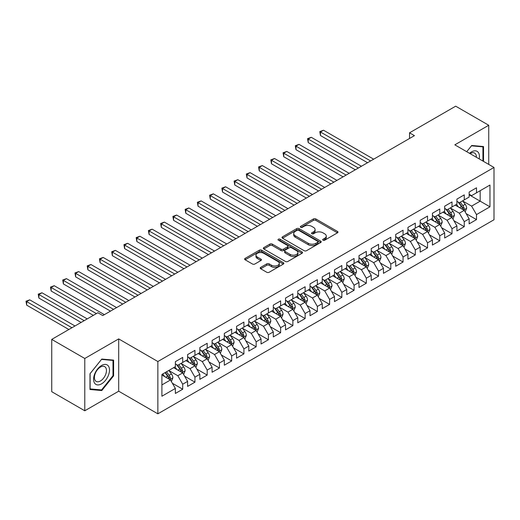 <?xml version="1.0" encoding="UTF-8"?>
<svg xmlns="http://www.w3.org/2000/svg" width="520" height="520" viewBox="0 0 520 520"><rect width="100%" height="100%" fill="white"/><g stroke="black" fill="none" stroke-linecap="round" stroke-linejoin="round"><path stroke-width="0.78" d="M323.024 240.194A1.19 0.689 0 0 0 324.708 240.194L337.474 232.823A1.696 0.982 0 0 0 337.974 232.135A1.696 0.982 0 0 0 337.474 231.439L315.848 218.953A1.696 0.982 0 0 0 313.443 218.953L300.677 226.323A1.19 0.689 0 0 0 300.333 226.811A1.19 0.689 0 0 0 300.677 227.292A1.19 0.689 0 0 0 302.361 227.292L304.012 226.337A5.441 3.139 0 0 1 311.701 226.337L313.502 227.383A5.441 3.139 0 0 1 315.101 229.6A5.441 3.139 0 0 1 313.502 231.822L311.851 232.772A1.19 0.689 0 0 0 311.506 233.259A1.19 0.689 0 0 0 311.851 233.747A1.19 0.689 0 0 0 313.534 233.747L315.185 232.791A5.441 3.139 0 0 1 322.875 232.791L324.682 233.831A5.441 3.139 0 0 1 326.274 236.054A5.441 3.139 0 0 1 324.682 238.27L323.024 239.226A1.19 0.689 0 0 0 322.68 239.714A1.19 0.689 0 0 0 323.024 240.194L323.024 239.226M260.695 267.371A1.696 0.982 0 0 0 260.202 268.067A1.696 0.982 0 0 0 260.695 268.762L266.767 272.266A1.696 0.982 0 0 0 269.165 272.266L283.348 264.075A1.696 0.982 0 0 0 283.842 263.387A1.696 0.982 0 0 0 283.348 262.691L261.716 250.205A1.696 0.982 0 0 0 259.317 250.205L245.135 258.388A1.696 0.982 0 0 0 244.641 259.084A1.696 0.982 0 0 0 245.135 259.779L252.467 264.011A1.696 0.982 0 0 0 254.872 264.011L260.936 260.507A1.696 0.982 0 0 0 261.437 259.812A1.696 0.982 0 0 0 260.936 259.116L257.303 257.017A4.543 2.626 0 0 1 255.97 255.164A4.543 2.626 0 0 1 258.778 252.739A4.543 2.626 0 0 1 263.731 253.305L277.966 261.528A4.543 2.626 0 0 1 279.298 263.387A4.543 2.626 0 0 1 276.497 265.811A4.543 2.626 0 0 1 271.544 265.239L269.165 263.868A1.696 0.982 0 0 0 266.767 263.868L260.695 267.371L260.695 268.762M84.78 358.481L84.78 410.781L118.69 391.203L118.69 338.904L84.78 358.481L51.734 339.404L97.877 312.754L102.778 315.582L414.434 135.649L409.539 132.821L409.539 138.476M118.69 338.904L157.859 361.524L494 167.453L494 219.752L157.859 413.822L157.859 361.524M488.735 164.417L488.735 125.262L454.831 144.84L494 167.453M488.735 125.262L455.683 106.177L409.539 132.821M304.135 250.686A1.696 0.982 0 0 0 306.534 250.686L320.717 242.502A1.696 0.982 0 0 0 321.211 241.806A1.696 0.982 0 0 0 320.717 241.118L299.084 228.631A1.696 0.982 0 0 0 296.686 228.631L282.503 236.815A1.696 0.982 0 0 0 282.009 237.51A1.696 0.982 0 0 0 282.503 238.199L304.135 250.686M278.837 240.455A1.19 0.689 0 0 1 280.039 240.624L302.01 253.305L287.853 261.476A1.696 0.982 0 0 1 285.447 261.476L263.822 248.989L263.822 247.605A1.696 0.982 0 0 0 263.322 248.294A1.696 0.982 0 0 0 263.822 248.989M263.822 247.605L269.887 244.101A1.696 0.982 0 0 1 272.292 244.101L281.06 249.165A1.696 0.982 0 0 0 283.465 249.165L287.489 246.838A1.696 0.982 0 0 0 287.989 246.142A1.696 0.982 0 0 0 287.489 245.453L278.363 240.181A1.19 0.689 0 0 1 278.012 239.694A1.19 0.689 0 0 1 278.746 239.057A1.19 0.689 0 0 1 280.039 239.207L302.029 251.901A1.696 0.982 0 0 1 302.53 252.597A1.696 0.982 0 0 1 302.029 253.292L302.029 251.901M469.151 194.805L480.168 201.162L480.168 190.703L489.964 185.049L476.496 192.822L476.496 187.805L469.151 192.049L469.151 197.067L464.256 199.894L464.256 194.877L456.911 199.114L456.911 204.133L452.01 206.96L452.01 201.942L444.672 206.18L444.672 211.198L439.771 214.025L439.771 209.008L432.425 213.252L432.425 218.27L427.531 221.097L427.531 216.08L420.186 220.317L420.186 225.336L415.291 228.163L415.291 223.145L407.947 227.383L407.947 232.401L403.052 235.228L403.052 230.211L395.707 234.448L395.707 239.467L390.806 242.294L390.806 237.276L383.461 241.52L383.461 246.539L378.567 249.366L378.567 244.348L371.222 248.586L371.222 253.604L366.327 256.432L366.327 251.414L358.982 255.651L358.982 260.669L354.088 263.497L354.088 258.479L346.743 262.724L346.743 267.742L341.841 270.562L341.841 265.544L334.497 269.789L334.497 274.807L329.602 277.635L329.602 272.617L322.257 276.855L322.257 281.873L317.363 284.7L317.363 279.682L310.017 283.92L310.017 288.938L305.123 291.766L305.123 286.748L297.778 290.992L297.778 296.01L292.877 298.838L292.877 293.82L285.532 298.058L285.532 303.075L280.637 305.903L280.637 300.885L273.293 305.123L273.293 310.141L268.398 312.969L268.398 307.95L261.053 312.195L261.053 317.207L256.159 320.034L256.159 315.016L248.814 319.261L248.814 324.279L243.912 327.106L243.912 322.088L236.567 326.326L236.567 331.344L231.673 334.172L231.673 329.154L224.328 333.392L224.328 338.41L219.433 341.237L219.433 336.219L212.089 340.464L212.089 345.481L207.194 348.309L207.194 343.291L199.849 347.529L199.849 352.547L194.948 355.375L194.948 350.356L187.609 354.594L187.609 359.613L182.708 362.44L182.708 357.422L175.364 361.66L175.364 366.678L161.902 374.452L161.902 396.221L175.364 388.447L170.469 379.971L161.902 375.018M489.964 185.049L489.964 206.817L476.496 214.591L471.601 206.115L462.722 200.987M466.154 213.636L476.496 219.609L476.496 214.591M476.496 219.609L469.151 223.853L469.151 218.836L464.256 221.663L459.355 213.181L450.482 208.058M453.908 220.708L464.256 226.681L464.256 221.663M464.256 226.681L456.911 230.919L456.911 225.901L452.01 228.728L447.115 220.246L438.243 215.124M441.668 227.773L452.01 233.747L452.01 228.728M452.01 233.747L444.672 237.984L444.672 232.967L439.771 235.794L434.876 227.311L426.004 222.19M429.429 234.839L439.771 240.812L439.771 235.794M439.771 240.812L432.425 245.05L432.425 240.032L427.531 242.859L422.637 234.383L413.757 229.255M417.19 241.911L427.531 247.878L427.531 242.859M427.531 247.878L420.186 252.122L420.186 247.104L415.291 249.931L410.391 241.449L401.518 236.327M404.944 248.976L415.291 254.95L415.291 249.931M415.291 254.95L407.947 259.188L407.947 254.169L403.052 256.997L398.151 248.514L389.279 243.393M392.704 256.042L403.052 262.015L403.052 256.997M403.052 262.015L395.707 266.253L395.707 261.235L390.806 264.062L385.912 255.58L377.039 250.458M380.465 263.107L390.806 269.081L390.806 264.062M390.806 269.081L383.461 273.325L383.461 268.307L378.567 271.128L373.672 262.652L364.793 257.524M368.225 270.179L378.567 276.146L378.567 271.128M378.567 276.146L371.222 280.391L371.222 275.373L366.327 278.2L361.433 269.718L352.553 264.596M355.979 277.245L366.327 283.218L366.327 278.2M366.327 283.218L358.982 287.456L358.982 282.438L354.088 285.266L349.187 276.783L340.314 271.661M343.74 284.31L354.088 290.284L354.088 285.266M354.088 290.284L346.743 294.522L346.743 289.503L341.841 292.331L336.947 283.855L328.075 278.726M331.5 291.382L341.841 297.349L341.841 292.331M341.841 297.349L334.497 301.594L334.497 296.575L329.602 299.403L324.708 290.921L315.829 285.798M319.261 298.447L329.602 304.421L329.602 299.403M329.602 304.421L322.257 308.659L322.257 303.641L317.363 306.469L312.468 297.986L303.589 292.864M307.021 305.513L317.363 311.486L317.363 306.469M317.363 311.486L310.017 315.725L310.017 310.707L305.123 313.534L300.222 305.052L291.35 299.93M294.775 312.579L305.123 318.552L305.123 313.534M305.123 318.552L297.778 322.797L297.778 317.779L292.877 320.6L287.983 312.124L279.11 306.995M282.536 319.651L292.877 325.618L292.877 320.6M292.877 325.618L285.532 329.862L285.532 324.844L280.637 327.672L275.743 319.189L266.864 314.067M270.296 326.716L280.637 332.69L280.637 327.672M280.637 332.69L273.293 336.928L273.293 331.909L268.398 334.737L263.503 326.255L254.625 321.132M258.057 333.781L268.398 339.755L268.398 334.737M268.398 339.755L261.053 343.993L261.053 338.975L256.159 341.803L251.258 333.326L242.385 328.198M245.811 340.853L256.159 346.821L256.159 341.803M256.159 346.821L248.814 351.065L248.814 346.047L243.912 348.875L239.018 340.392L230.145 335.27M233.571 347.919L243.912 353.893L243.912 348.875M243.912 353.893L236.567 358.131L236.567 353.113L231.673 355.94L226.779 347.457L217.906 342.335M221.332 354.985L231.673 360.958L231.673 355.94M231.673 360.958L224.328 365.196L224.328 360.178L219.433 363.006L214.539 354.523L205.66 349.401M209.092 362.05L219.433 368.024L219.433 363.006M219.433 368.024L212.089 372.262L212.089 367.244L207.194 370.071L202.293 361.595L193.421 356.466M196.846 369.122L207.194 375.089L207.194 370.071M207.194 375.089L199.849 379.334L199.849 374.316L194.948 377.143L190.053 368.661L181.181 363.538M184.607 376.188L194.948 382.161L194.948 377.143M194.948 382.161L187.609 386.399L187.609 381.381L182.708 384.209L177.814 375.726L168.942 370.604M172.367 383.253L182.708 389.226L182.708 384.209M182.708 389.226L175.364 393.465L175.364 388.447M175.364 363.857L177.814 365.268L182.708 362.44M161.902 384.917L170.469 379.971M187.609 356.785L190.053 358.202L194.948 355.375M177.814 375.726L182.708 372.899L173.654 367.673M187.609 381.381L182.708 372.899M199.849 349.719L202.293 351.13L207.194 348.309M190.053 368.661L194.948 365.833L185.894 360.601M199.849 374.316L194.948 365.833M212.089 342.654L214.539 344.065L219.433 341.237M202.293 361.595L207.194 358.768L198.133 353.535M212.089 367.244L207.194 358.768M224.328 335.582L226.779 336.999L231.673 334.172M214.539 354.523L219.433 351.696L210.373 346.469M224.328 360.178L219.433 351.696M236.567 328.517L239.018 329.933L243.912 327.106M226.779 347.457L231.673 344.63L222.619 339.404M236.567 353.113L231.673 344.63M248.814 321.451L251.258 322.861L256.159 320.034M239.018 340.392L243.912 337.565L234.858 332.332M248.814 346.047L243.912 337.565M261.053 314.386L263.503 315.796L268.398 312.969M251.258 333.326L256.159 330.499L247.097 325.267M261.053 338.975L256.159 330.499M273.293 307.314L275.743 308.731L280.637 305.903M263.503 326.255L268.398 323.427L259.337 318.201M273.293 331.909L268.398 323.427M285.532 300.248L287.983 301.659L292.877 298.838M275.743 319.189L280.637 316.361L271.583 311.129M285.532 324.844L280.637 316.361M297.778 293.183L300.222 294.593L305.123 291.766M287.983 312.124L292.877 309.296L283.822 304.064M297.778 317.779L292.877 309.296M310.017 286.111L312.468 287.528L317.363 284.7M300.222 305.052L305.123 302.224L296.062 296.998M310.017 310.707L305.123 302.224M322.257 279.045L324.708 280.462L329.602 277.635M312.468 297.986L317.363 295.159L308.302 289.933M322.257 303.641L317.363 295.159M334.497 271.98L336.947 273.39L341.841 270.562M324.708 290.921L329.602 288.093L320.541 282.861M334.497 296.575L329.602 288.093M346.743 264.914L349.187 266.325L354.088 263.497M336.947 283.855L341.841 281.028L332.787 275.795M346.743 289.503L341.841 281.028M358.982 257.842L361.433 259.259L366.327 256.432M349.187 276.783L354.088 273.956L345.026 268.73M358.982 282.438L354.088 273.956M371.222 250.776L373.672 252.194L378.567 249.366M361.433 269.718L366.327 266.89L357.266 261.664M371.222 275.373L366.327 266.89M383.461 243.711L385.912 245.122L390.806 242.294M373.672 262.652L378.567 259.825L369.506 254.592M383.461 268.307L378.567 259.825M395.707 236.645L398.151 238.056L403.052 235.228M385.912 255.58L390.806 252.759L381.751 247.526M395.707 261.235L390.806 252.759M407.947 229.573L410.391 230.99L415.291 228.163M398.151 248.514L403.052 245.687L393.991 240.461M407.947 254.169L403.052 245.687M420.186 222.508L422.637 223.919L427.531 221.097M410.391 241.449L415.291 238.622L406.231 233.389M420.186 247.104L415.291 238.622M432.425 215.442L434.876 216.853L439.771 214.025M422.637 234.383L427.531 231.556L418.47 226.323M432.425 240.032L427.531 231.556M444.672 208.37L447.115 209.787L452.01 206.96M434.876 227.311L439.771 224.484L430.716 219.258M444.672 232.967L439.771 224.484M456.911 201.305L459.355 202.722L464.256 199.894M447.115 220.246L452.01 217.419L442.956 212.192M456.911 225.901L452.01 217.419M469.151 194.239L471.601 195.65L476.496 192.822M459.355 213.181L464.256 210.353L455.195 205.12M469.151 218.836L464.256 210.353M51.734 339.404L51.734 391.697L84.78 410.781M118.69 391.203L157.859 413.822M471.601 206.115L480.168 201.162L489.964 206.817M483.535 161.408L483.535 146.542L471.725 145.483L466.719 151.703L471.478 145.834L482.924 146.855L482.924 161.057M113.607 375.863L113.607 360.113L101.797 359.06L89.986 373.757L89.986 389.506L101.797 390.559L113.607 375.863L112.996 375.512M323.505 240.364L324.682 239.688A5.441 3.139 0 0 0 326.274 237.464L326.274 236.054M315.101 229.6L315.101 231.017A5.441 3.139 0 0 1 313.502 233.233L312.325 233.916M337.454 232.837L315.848 220.363A1.696 0.982 0 0 0 313.443 220.363L301.151 227.461M320.69 242.515L299.084 230.042A1.696 0.982 0 0 0 296.686 230.042L282.529 238.212M317.707 242.294A1.19 0.689 0 0 0 318.058 241.806A1.19 0.689 0 0 0 317.707 241.326L298.727 230.36A1.19 0.689 0 0 0 297.043 230.36L295.302 231.368A5.441 3.139 0 0 0 293.709 233.591A5.441 3.139 0 0 0 295.302 235.807L308.276 243.302A5.441 3.139 0 0 0 315.965 243.302L317.707 242.294L317.707 243.711A1.19 0.689 0 0 0 318.058 243.224L318.058 241.806M293.709 233.591L293.709 235.001A5.441 3.139 0 0 0 295.302 237.224L295.302 235.807M317.707 243.711L315.965 244.712A5.441 3.139 0 0 1 308.276 244.712L295.302 237.224M263.842 249.002L269.887 245.511L269.887 244.101M287.989 246.142L287.989 247.559A1.696 0.982 0 0 1 287.489 248.255L283.465 250.575A1.696 0.982 0 0 1 281.06 250.575L272.292 245.511A1.696 0.982 0 0 0 269.887 245.511M290.167 254.417A4.543 2.626 0 0 0 295.12 254.989A4.543 2.626 0 0 0 297.928 252.564A4.543 2.626 0 0 0 296.595 250.705L291.577 247.812A1.696 0.982 0 0 0 289.172 247.812L285.149 250.133A1.696 0.982 0 0 0 284.648 250.828A1.696 0.982 0 0 0 285.149 251.524L290.167 254.417L290.167 255.833A4.543 2.626 0 0 0 295.12 256.399A4.543 2.626 0 0 0 297.928 253.975L297.928 252.564M284.648 250.828L284.648 252.239A1.696 0.982 0 0 0 285.149 252.935L285.149 251.524M290.167 255.833L285.149 252.935M279.298 263.387L279.298 264.797A4.543 2.626 0 0 1 276.497 267.221A4.543 2.626 0 0 1 271.544 266.65L269.165 265.284A1.696 0.982 0 0 0 266.767 265.284L260.721 268.775M255.97 255.164L255.97 256.575A4.543 2.626 0 0 0 257.303 258.433L257.303 257.017M260.917 260.52L257.303 258.433M283.322 264.089L261.716 251.615A1.696 0.982 0 0 0 259.317 251.615L245.161 259.792M100.549 389.838L101.797 390.559M465.16 211.919L466.681 208.214A4.589 2.646 -120 0 0 465.212 204.308L462.612 200.837M458.471 207.012L456.495 204.373M373.672 159.185L323.518 130.227L320.457 131.995L320.457 135.531L367.549 162.721M463.392 209.853L464.204 208.416A4.589 2.646 -120 0 0 462.885 205.654L460.285 202.183M458.803 202.397L462.013 206.687A2.34 1.352 60 0 1 462.443 207.395L464.204 208.416M457.997 201.936L461.422 206.505A4.589 2.646 60 0 1 462.735 209.261L462.826 209.528M320.457 135.531L319.787 131.606L370.611 160.953M319.787 131.606L323.518 130.227M452.92 218.992L454.435 215.286A4.589 2.646 -120 0 0 452.972 211.38L450.372 207.909M446.225 214.078L444.249 211.439M361.426 166.251L311.279 137.299L308.217 139.067L308.217 142.597L355.31 169.786M451.146 216.918L451.958 215.482A4.589 2.646 -120 0 0 450.645 212.719L448.045 209.248M446.563 209.469L449.774 213.753A2.34 1.352 60 0 1 450.197 214.461L451.958 215.482M445.757 209.001L449.176 213.571A4.589 2.646 60 0 1 450.489 216.327L450.587 216.593M308.217 142.597L307.548 138.678L358.371 168.019M307.548 138.678L311.279 137.299M440.681 226.057L442.195 222.352A4.589 2.646 -120 0 0 440.732 218.446L438.132 214.975M433.986 221.15L432.01 218.511M349.187 173.322L299.039 144.365L295.978 146.133L295.978 149.662L343.07 176.852M438.906 223.99L439.719 222.547A4.589 2.646 -120 0 0 438.406 219.791L435.806 216.32M434.324 216.535L437.535 220.818A2.34 1.352 60 0 1 437.957 221.533L439.719 222.547M433.511 216.067L436.937 220.636A4.589 2.646 60 0 1 438.25 223.399L438.341 223.659M295.978 149.662L295.302 145.743L346.125 175.084M295.302 145.743L299.039 144.365M479.187 158.899A11.252 6.494 120 0 0 478.368 152.523A11.252 6.494 120 0 0 469.521 153.316M476.379 157.281A8.521 4.921 120 0 0 475.579 153.959A8.521 4.921 120 0 0 474.624 153.069A8.521 4.921 120 0 0 470.093 153.654M482.163 146.419L482.924 146.855M94.659 383.24A11.252 6.494 120 0 0 105.528 380.328A11.252 6.494 120 0 0 108.44 366.093A11.252 6.494 120 0 0 97.572 369.005A11.252 6.494 120 0 0 94.659 383.24M95.219 380.51A8.521 4.921 120 0 0 96.174 381.401A8.521 4.921 120 0 0 104.104 377.423A8.521 4.921 120 0 0 105.651 367.536A8.521 4.921 120 0 0 104.695 366.646A8.521 4.921 120 0 0 96.772 370.624A8.521 4.921 120 0 0 95.219 380.51M101.549 359.404L112.996 360.432L112.996 375.687L101.549 389.928L90.109 388.908L90.109 373.646L101.53 359.392M112.236 359.99L112.996 360.432M428.435 233.123L429.956 229.417A4.589 2.646 -120 0 0 428.493 225.511L425.893 222.04M421.746 228.215L419.77 225.576M336.947 180.388L286.793 151.43L283.738 153.198L283.738 156.734L330.824 183.917M426.666 231.056L427.479 229.613A4.589 2.646 -120 0 0 426.166 226.857L423.566 223.386M422.078 223.6L425.288 227.89A2.34 1.352 60 0 1 425.718 228.599L427.479 229.613M421.272 223.132L424.697 227.702A4.589 2.646 60 0 1 426.01 230.464L426.101 230.731M283.738 156.734L283.062 152.809L333.885 182.156M283.062 152.809L286.793 151.43M416.195 240.188L417.716 236.489A4.589 2.646 -120 0 0 416.247 232.583L413.647 229.112M409.507 235.281L407.531 232.642M324.708 187.453L274.553 158.502L271.492 160.264L271.492 163.8L318.584 190.989M414.427 238.121L415.24 236.685A4.589 2.646 -120 0 0 413.926 233.922L411.32 230.451M409.838 230.666L413.049 234.956A2.34 1.352 60 0 1 413.478 235.664L415.24 236.685M409.032 230.204L412.457 234.774A4.589 2.646 60 0 1 413.771 237.53L413.862 237.796M271.492 163.8L270.822 159.881L321.646 189.222M270.822 159.881L274.553 158.502M403.956 247.26L405.47 243.555A4.589 2.646 -120 0 0 404.007 239.649L401.407 236.178M397.267 242.346L395.285 239.707M312.462 194.519L262.314 165.568L259.252 167.336L259.252 170.865L306.345 198.055M402.188 245.186L402.994 243.75A4.589 2.646 -120 0 0 401.681 240.988L399.081 237.517M397.599 237.738L400.81 242.021A2.34 1.352 60 0 1 401.232 242.736L402.994 243.75M396.793 237.269L400.212 241.839A4.589 2.646 60 0 1 401.525 244.595L401.622 244.862M259.252 170.865L258.583 166.946L309.406 196.287M258.583 166.946L262.314 165.568M391.716 254.326L393.231 250.62A4.589 2.646 -120 0 0 391.768 246.714L389.168 243.243M385.021 249.418L383.045 246.779M300.222 201.591L250.075 172.633L247.013 174.401L247.013 177.938L294.106 205.12M389.942 252.258L390.754 250.816A4.589 2.646 -120 0 0 389.441 248.06L386.841 244.589M385.359 244.803L388.57 249.093A2.34 1.352 60 0 1 388.993 249.802L390.754 250.816M384.553 244.335L387.972 248.905A4.589 2.646 60 0 1 389.285 251.667L389.376 251.933M247.013 177.938L246.337 174.011L297.161 203.353M246.337 174.011L250.075 172.633M379.47 261.391L380.991 257.686A4.589 2.646 -120 0 0 379.529 253.78L376.928 250.308M372.781 256.483L370.806 253.844M287.983 208.656L237.828 179.699L234.774 181.467L234.774 185.003L281.86 212.192M377.702 259.324L378.515 257.887A4.589 2.646 -120 0 0 377.201 255.125L374.601 251.654M373.113 251.869L376.331 256.159A2.34 1.352 60 0 1 376.753 256.867L378.515 257.887M372.307 251.407L375.732 255.977A4.589 2.646 60 0 1 377.046 258.733L377.137 258.999M234.774 185.003L234.097 181.077L284.921 210.425M234.097 181.077L237.828 179.699M367.231 268.457L368.751 264.758A4.589 2.646 -120 0 0 367.282 260.851L364.683 257.381M360.542 263.549L358.566 260.91M275.743 215.722L225.589 186.771L222.528 188.533L222.528 192.069L269.62 219.258M365.463 266.389L366.275 264.953A4.589 2.646 -120 0 0 364.962 262.19L362.362 258.719M360.874 258.94L364.084 263.224A2.34 1.352 60 0 1 364.513 263.933L366.275 264.953M360.068 258.472L363.493 263.042A4.589 2.646 60 0 1 364.806 265.798L364.897 266.065M222.528 192.069L221.858 188.149L272.682 217.49M221.858 188.149L225.589 186.771M354.991 275.529L356.506 271.824A4.589 2.646 -120 0 0 355.043 267.917L352.443 264.446M348.303 270.621L346.32 267.982M263.503 222.787L213.35 193.837L210.288 195.605L210.288 199.134L257.381 226.323M353.223 273.462L354.029 272.019A4.589 2.646 -120 0 0 352.716 269.262L350.116 265.792M348.634 266.006L351.845 270.289A2.34 1.352 60 0 1 352.268 271.005L354.029 272.019M347.828 265.538L351.247 270.108A4.589 2.646 60 0 1 352.56 272.87L352.657 273.13M210.288 199.134L209.619 195.214L260.442 224.556M209.619 195.214L213.35 193.837M342.751 282.594L344.266 278.889A4.589 2.646 -120 0 0 342.803 274.983L340.204 271.512M336.057 277.687L334.081 275.048M251.258 229.859L201.11 200.902L198.049 202.67L198.049 206.206L245.141 233.389M340.977 280.527L341.79 279.084A4.589 2.646 -120 0 0 340.476 276.328L337.876 272.857M336.394 273.072L339.606 277.361A2.34 1.352 60 0 1 340.028 278.07L341.79 279.084M335.589 272.603L339.007 277.173A4.589 2.646 60 0 1 340.321 279.936L340.412 280.202M198.049 206.206L197.373 202.28L248.196 231.628M197.373 202.28L201.11 200.902M330.506 289.659L332.026 285.961A4.589 2.646 -120 0 0 330.564 282.055L327.964 278.584M323.817 284.752L321.841 282.113M239.018 236.925L188.864 207.968L185.809 209.736L185.809 213.272L232.895 240.461M328.738 287.593L329.55 286.156A4.589 2.646 -120 0 0 328.237 283.394L325.637 279.923M324.149 280.137L327.366 284.427A2.34 1.352 60 0 1 327.788 285.136L329.55 286.156M323.343 279.675L326.768 284.245A4.589 2.646 60 0 1 328.081 287.001L328.172 287.267M185.809 213.272L185.133 209.352L235.957 238.693M185.133 209.352L188.864 207.968M318.266 296.731L319.787 293.026A4.589 2.646 -120 0 0 318.318 289.12L315.718 285.649M311.578 291.817L309.601 289.178M226.779 243.99L176.625 215.04L173.563 216.808L173.563 220.337L220.656 247.526M316.498 294.658L317.311 293.221A4.589 2.646 -120 0 0 315.998 290.459L313.397 286.988M311.909 287.209L315.12 291.493A2.34 1.352 60 0 1 315.549 292.201L317.311 293.221M311.103 286.741L314.529 291.311A4.589 2.646 60 0 1 315.842 294.067L315.933 294.333M173.563 220.337L172.894 216.417L223.717 245.758M172.894 216.417L176.625 215.04M306.026 303.797L307.541 300.092A4.589 2.646 -120 0 0 306.079 296.186L303.478 292.714M299.338 298.889L297.362 296.25M214.539 251.062L164.385 222.105L161.323 223.873L161.323 227.409L208.416 254.592M304.258 301.73L305.065 300.287A4.589 2.646 -120 0 0 303.752 297.531L301.151 294.06M299.669 294.275L302.881 298.565A2.34 1.352 60 0 1 303.303 299.273L305.065 300.287M298.864 293.807L302.283 298.376A4.589 2.646 60 0 1 303.596 301.139L303.693 301.405M161.323 227.409L160.654 223.483L211.478 252.824M160.654 223.483L164.385 222.105M293.787 310.863L295.302 307.158A4.589 2.646 -120 0 0 293.839 303.251L291.239 299.78M287.092 305.955L285.116 303.316M202.293 258.128L152.145 229.171L149.084 230.939L149.084 234.475L196.177 261.658M292.012 308.796L292.825 307.353A4.589 2.646 -120 0 0 291.512 304.596L288.912 301.125M287.43 301.34L290.641 305.63A2.34 1.352 60 0 1 291.064 306.339L292.825 307.353M286.624 300.878L290.043 305.442A4.589 2.646 60 0 1 291.356 308.204L291.447 308.471M149.084 234.475L148.408 230.549L199.238 259.896M148.408 230.549L152.145 229.171M281.548 317.928L283.062 314.23A4.589 2.646 -120 0 0 281.6 310.323L279 306.852M274.853 313.021L272.877 310.382M190.053 265.194L139.906 236.243L136.845 238.004L136.845 241.54L183.931 268.73M279.773 315.861L280.586 314.425A4.589 2.646 -120 0 0 279.272 311.662L276.673 308.191M275.184 308.406L278.401 312.695A2.34 1.352 60 0 1 278.824 313.404L280.586 314.425M274.378 307.944L277.803 312.514A4.589 2.646 60 0 1 279.117 315.269L279.208 315.536M136.845 241.54L136.169 237.62L186.992 266.962M136.169 237.62L139.906 236.243M269.302 325L270.822 321.295A4.589 2.646 -120 0 0 269.353 317.389L266.753 313.918M262.613 320.086L260.637 317.454M177.814 272.259L127.66 243.308L124.599 245.076L124.599 248.606L171.691 275.795M267.534 322.933L268.346 321.49A4.589 2.646 -120 0 0 267.033 318.734L264.433 315.257M262.945 315.478L266.156 319.761A2.34 1.352 60 0 1 266.584 320.476L268.346 321.49M262.139 315.01L265.564 319.579A4.589 2.646 60 0 1 266.877 322.342L266.968 322.601M124.599 248.606L123.929 244.686L174.753 274.027M123.929 244.686L127.66 243.308M257.062 332.065L258.577 328.361A4.589 2.646 -120 0 0 257.114 324.454L254.514 320.983M250.374 327.158L248.397 324.519M165.575 279.331L115.421 250.374L112.359 252.142L112.359 255.678L159.452 282.861M255.294 329.999L256.1 328.556A4.589 2.646 -120 0 0 254.787 325.8L252.187 322.329M250.705 322.543L253.916 326.833A2.34 1.352 60 0 1 254.339 327.542L256.1 328.556M249.899 322.075L253.318 326.644A4.589 2.646 60 0 1 254.631 329.407L254.728 329.673M112.359 255.678L111.69 251.752L162.513 281.099M111.69 251.752L115.421 250.374M244.822 339.131L246.337 335.426A4.589 2.646 -120 0 0 244.875 331.526L242.275 328.048M238.128 334.224L236.151 331.584M153.328 286.397L103.181 257.439L100.12 259.207L100.12 262.743L147.212 289.933M243.048 337.064L243.861 335.628A4.589 2.646 -120 0 0 242.547 332.865L239.947 329.394M238.466 329.608L241.677 333.899A2.34 1.352 60 0 1 242.099 334.607L243.861 335.628M237.66 329.147L241.078 333.716A4.589 2.646 60 0 1 242.392 336.473L242.483 336.739M100.12 262.743L99.444 258.817L150.274 288.164M99.444 258.817L103.181 257.439M232.583 346.203L234.097 342.498A4.589 2.646 -120 0 0 232.635 338.591L230.035 335.121M225.888 341.289L223.912 338.65M141.089 293.462L90.942 264.511L87.88 266.279L87.88 269.808L134.972 296.998M230.808 344.13L231.621 342.693A4.589 2.646 -120 0 0 230.308 339.931L227.708 336.459M226.226 336.681L229.437 340.964A2.34 1.352 60 0 1 229.859 341.673L231.621 342.693M225.414 336.213L228.839 340.782A4.589 2.646 60 0 1 230.152 343.538L230.243 343.804M87.88 269.808L87.204 265.889L138.028 295.23M87.204 265.889L90.942 264.511M220.337 353.269L221.858 349.563A4.589 2.646 -120 0 0 220.395 345.657L217.789 342.186M213.649 348.361L211.672 345.722M128.85 300.534L78.695 271.577L75.641 273.344L75.641 276.874L122.727 304.064M218.569 351.201L219.381 349.759A4.589 2.646 -120 0 0 218.069 347.003L215.469 343.531M213.98 343.746L217.191 348.029A2.34 1.352 60 0 1 217.62 348.745L219.381 349.759M213.174 343.278L216.6 347.848A4.589 2.646 60 0 1 217.912 350.61L218.004 350.87M75.641 276.874L74.965 272.954L125.788 302.296M74.965 272.954L78.695 271.577M208.097 360.334L209.612 356.629A4.589 2.646 -120 0 0 208.15 352.723L205.55 349.251M201.409 355.426L199.433 352.788M116.61 307.6L66.456 278.642L63.395 280.41L63.395 283.946L110.487 311.129M206.33 358.267L207.136 356.824A4.589 2.646 -120 0 0 205.822 354.068L203.222 350.597M201.74 350.812L204.952 355.101A2.34 1.352 60 0 1 205.381 355.81L207.136 356.824M200.935 350.344L204.353 354.913A4.589 2.646 60 0 1 205.667 357.675L205.764 357.942M63.395 283.946L62.725 280.02L113.549 309.368M62.725 280.02L66.456 278.642M195.858 367.4L197.373 363.701A4.589 2.646 -120 0 0 195.91 359.794L193.31 356.324M189.163 362.492L187.187 359.853M104.364 314.665L54.216 285.714L51.155 287.476L51.155 291.012L93.353 315.374M194.083 365.332L194.896 363.896A4.589 2.646 -120 0 0 193.583 361.134L190.983 357.663M189.501 357.877L192.712 362.167A2.34 1.352 60 0 1 193.135 362.875L194.896 363.896M188.695 357.416L192.114 361.985A4.589 2.646 60 0 1 193.427 364.741L193.525 365.007M51.155 291.012L50.479 287.092L96.408 313.606M50.479 287.092L54.216 285.714M183.619 374.472L185.133 370.767A4.589 2.646 -120 0 0 183.671 366.86L181.071 363.389M176.924 369.558L174.947 366.918M87.23 318.903L41.977 292.78L38.916 294.548L38.916 298.077L81.107 322.439M181.844 372.398L182.656 370.962A4.589 2.646 -120 0 0 181.344 368.199L178.744 364.728M177.261 364.949L180.472 369.232A2.34 1.352 60 0 1 180.895 369.947L182.656 370.962M176.449 364.481L179.875 369.05A4.589 2.646 60 0 1 181.188 371.807L181.279 372.073M38.916 298.077L38.239 294.158L84.169 320.671M38.239 294.158L41.977 292.78M171.373 381.537L172.894 377.832A4.589 2.646 -120 0 0 171.431 373.925L168.825 370.454M164.684 376.63L162.708 373.99M74.991 325.975L29.731 299.845L26.676 301.613L26.676 305.149L68.868 329.505M169.605 379.47L170.417 378.027A4.589 2.646 -120 0 0 169.104 375.271L166.504 371.8M165.353 372.463L168.227 376.304A2.34 1.352 60 0 1 168.656 377.013L170.417 378.027M165.035 372.645L167.635 376.116A4.589 2.646 60 0 1 168.948 378.879L169.039 379.145M26.676 305.149L26 301.223L71.929 327.743M26 301.223L29.731 299.845M324.682 239.688L324.682 238.27M311.851 233.747L311.851 232.772M313.502 233.233L313.502 231.822M300.677 227.292L300.677 226.323M313.443 220.363L313.443 218.953M315.848 220.363L315.848 218.953M337.474 232.823L337.474 231.439M282.503 238.199L282.503 236.815M296.686 230.042L296.686 228.631M299.084 230.042L299.084 228.631M320.717 242.502L320.717 241.118M308.276 244.712L308.276 243.302M315.965 244.712L315.965 243.302M272.292 245.511L272.292 244.101M281.06 250.575L281.06 249.165M283.465 250.575L283.465 249.165M287.489 248.255L287.489 246.838M280.039 240.624L280.039 239.207M266.767 265.284L266.767 263.868M269.165 265.284L269.165 263.868M271.544 266.65L271.544 265.239M260.936 260.507L260.936 259.116M245.135 259.779L245.135 258.388M259.317 251.615L259.317 250.205M261.716 251.615L261.716 250.205M283.348 264.075L283.348 262.691M463.678 210.022L466.648 208.306M462.885 205.654L465.212 204.308M459.505 207.61L461.422 206.505M451.438 217.087L454.409 215.371M450.645 212.719L452.972 211.38M447.259 214.675L449.176 213.571M439.199 224.153L442.163 222.443M438.406 219.791L440.732 218.446M435.019 221.741L436.937 220.636M426.959 231.225L429.923 229.508M426.166 226.857L428.493 225.511M422.779 228.813L424.697 227.702M414.713 238.29L417.684 236.574M413.926 233.922L416.247 232.583M410.54 235.879L412.457 234.774M402.474 245.356L405.444 243.646M401.681 240.988L404.007 239.649M398.294 242.944L400.212 241.839M390.234 252.421L393.198 250.712M389.441 248.06L391.768 246.714M386.054 250.01L387.972 248.905M377.995 259.493L380.959 257.777M377.201 255.125L379.529 253.78M373.815 257.082L375.732 255.977M365.749 266.558L368.719 264.843M364.962 262.19L367.282 260.851M361.575 264.147L363.493 263.042M353.509 273.624L356.479 271.914M352.716 269.262L355.043 267.917M349.329 271.213L351.247 270.108M341.269 280.696L344.24 278.98M340.476 276.328L342.803 274.983M337.09 278.284L339.007 277.173M329.03 287.762L331.994 286.046M328.237 283.394L330.564 282.055M324.851 285.35L326.768 284.245M316.784 294.827L319.755 293.111M315.998 290.459L318.318 289.12M312.611 292.416L314.529 291.311M304.544 301.892L307.515 300.183M303.752 297.531L306.079 296.186M300.372 299.481L302.283 298.376M292.305 308.964L295.276 307.249M291.512 304.596L293.839 303.251M288.125 306.553L290.043 305.442M280.065 316.03L283.03 314.314M279.272 311.662L281.6 310.323M275.886 313.619L277.803 312.514M267.82 323.096L270.79 321.386M267.033 318.734L269.353 317.389M263.647 320.684L265.564 319.579M255.58 330.168L258.55 328.452M254.787 325.8L257.114 324.454M251.407 327.756L253.318 326.644M243.341 337.233L246.311 335.517M242.547 332.865L244.875 331.526M239.161 334.822L241.078 333.716M231.101 344.299L234.065 342.582M230.308 339.931L232.635 338.591M226.922 341.887L228.839 340.782M218.855 351.364L221.826 349.654M218.069 347.003L220.395 345.657M214.682 348.953L216.6 347.848M206.615 358.436L209.586 356.72M205.822 354.068L208.15 352.723M202.442 356.025L204.353 354.913M194.376 365.501L197.347 363.786M193.583 361.134L195.91 359.794M190.197 363.09L192.114 361.985M182.136 372.567L185.1 370.857M181.344 368.199L183.671 366.86M177.957 370.156L179.875 369.05M169.891 379.632L172.861 377.923M169.104 375.271L171.431 373.925M165.718 377.221L167.635 376.116"/></g></svg>
